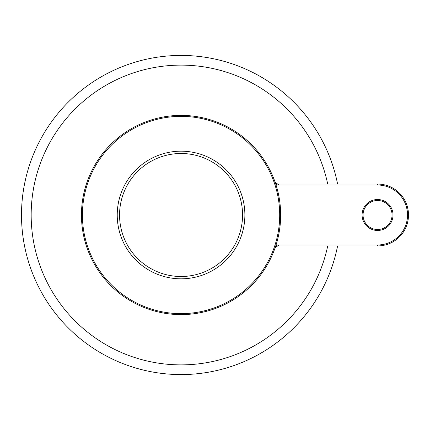 <?xml version="1.0" encoding="UTF-8"?>
<svg xmlns="http://www.w3.org/2000/svg" width="430" height="430" viewBox="0 0 430 430"><rect width="100%" height="100%" fill="white"/><g stroke="black" fill="none" stroke-linecap="round" stroke-linejoin="round"><path stroke-width="0.64" d="M337.588 245.944A159.557 159.557 0 0 1 21.5 215A159.557 159.557 0 0 1 337.588 184.056M377.556 230.475A15.475 15.475 0 0 1 362.082 215A15.475 15.475 0 0 1 377.556 199.525A15.475 15.475 0 0 1 393.025 215A15.475 15.475 0 0 1 377.556 230.475M377.556 200.493A14.507 14.507 0 0 0 363.049 215A14.507 14.507 0 0 0 377.556 229.507A14.507 14.507 0 0 0 392.063 215A14.507 14.507 0 0 0 377.556 200.493M275.775 245.815A4.837 4.837 0 0 1 278.495 244.976L377.556 244.976A29.976 29.976 0 0 0 407.533 215A29.976 29.976 0 0 0 377.556 185.024L278.495 185.024A4.837 4.837 0 0 1 275.775 184.185M274.856 181.487A3.87 3.87 0 0 0 278.495 184.056L377.556 184.056A30.944 30.944 0 0 1 408.5 215A30.944 30.944 0 0 1 377.556 245.944L278.495 245.944A3.87 3.87 0 0 0 274.856 248.513M242.558 215A61.501 61.501 0 0 0 181.057 153.499A61.501 61.501 0 0 0 119.556 215A61.501 61.501 0 0 0 181.057 276.501A61.501 61.501 0 0 0 242.558 215M82.42 215A98.637 98.637 0 0 0 181.057 313.637A98.637 98.637 0 0 0 279.693 215A98.637 98.637 0 0 0 181.057 116.363A98.637 98.637 0 0 0 82.42 215M280.661 215A99.604 99.604 0 0 1 181.057 314.604A99.604 99.604 0 0 1 81.453 215A99.604 99.604 0 0 1 181.057 115.396A99.604 99.604 0 0 1 280.661 215M327.714 184.056A149.887 149.887 0 0 0 31.17 215A149.887 149.887 0 0 0 327.714 245.944M377.556 245.944L377.556 244.976M377.556 185.024L377.556 184.056M278.495 185.024L278.495 184.056M278.495 245.944L278.495 244.976M117.234 215A63.823 63.823 0 0 1 181.057 151.177A63.823 63.823 0 0 1 244.88 215A63.823 63.823 0 0 1 181.057 278.823A63.823 63.823 0 0 1 117.234 215"/></g></svg>
